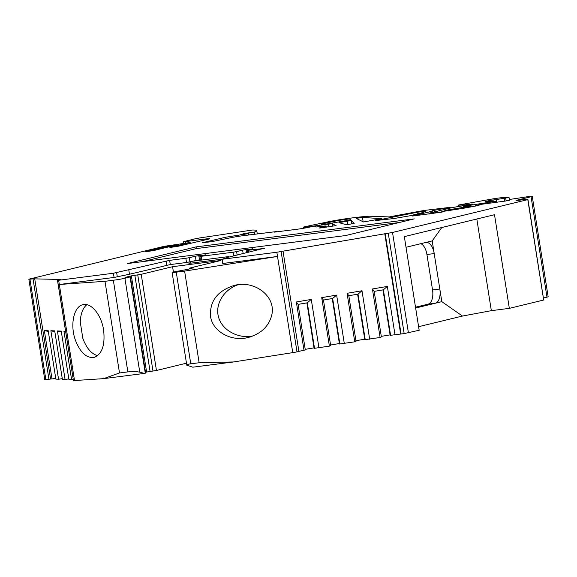 <?xml version="1.0" encoding="UTF-8"?>
<svg xmlns="http://www.w3.org/2000/svg" width="577" height="577" viewBox="0 0 577 577"><rect width="100%" height="100%" fill="white"/><g stroke="black" fill="none" stroke-linecap="round" stroke-linejoin="round"><path stroke-width="0.87" d="M103.6 330.03C101.415 314.876 91.144 302.326 82.886 304.721C73.784 306.445 69.875 324.966 75.407 340.178C80.239 352.569 86.478 358.317 94.116 357.43C102.086 354.163 105.245 345.032 103.6 330.03M97.657 355.663C91.418 353.946 86.478 348.183 82.843 338.374L80.275 322.161C80.585 313.96 82.756 308.132 86.788 304.678M252.005 336.355C236.895 338.41 221.907 329.748 218.503 316.982C214.947 304.245 223.638 289.834 237.926 284.757M210.526 316.297C212.502 331.494 231.247 341.988 248.341 337.451C261.078 333.809 268.896 326.315 271.789 314.955C276.232 296.556 254.81 279.773 234.154 285.456C217.507 290.83 209.631 301.107 210.526 316.297M190.374 243.393L190.23 242.491L169.847 247.439L177.125 246.502L208.492 239.138A8.554 0.418 171 0 0 209.862 238.683A8.554 0.418 171 0 0 205.708 238.979L185.354 241.597L185.592 243.083L185.361 241.597L183.284 241.741L194.175 239.037A8.554 0.418 -9 0 1 205.744 237.06L252.387 230.028A85.519 4.176 171 0 1 256.765 230.649A85.519 4.176 171 0 1 254.269 232.098L246.624 233.166L246.718 233.757M55.753 378.433L45.85 379.608L29.946 279.218L28.85 279.181L164.113 246.336L190.23 242.491M29.946 279.218L33.033 278.821L48.937 379.212M57.549 280.227L73.445 380.618L103.608 378.642L119.497 372.966L104.985 281.316L59.308 284.483L114.08 277.45L113.417 273.231L58.645 280.263L57.469 280.206L61.003 279.499L33.033 278.821M113.417 273.231L169.631 260.364L170.302 264.576L129.472 274.241L128.801 270.029M192.242 261.359L186.522 262.499L185.852 258.28L169.631 260.364M185.852 258.28L189.321 257.688L189.992 261.9M200.407 259.729L196 260.443L195.336 256.224L189.321 257.688M195.336 256.224L198.805 255.633L199.476 259.852M205.39 255.034L198.805 255.633M205.354 254.789L199.88 256.404L201.128 256.318L201.719 260.054M233.721 255.914L233.13 252.207L201.128 256.318M233.13 252.207L236.599 251.615L237.147 255.084M243.162 253.62L242.614 250.151L236.599 251.615M242.614 250.151L246.083 249.56L246.595 252.791M252.668 248.961L246.083 249.56M252.632 248.716L247.158 250.331L248.406 250.245L248.723 252.272M264.663 248.398L248.406 250.245M264.627 248.16L228.16 257.263L222.08 259.275L276.852 252.236L392.526 232.473L527.789 199.628L527.883 199.123L516.083 200.608M531.078 196.75A8.554 0.418 -9 0 0 532.246 196.346L548.15 296.737A8.554 0.418 171 0 1 546.974 297.141L531.078 196.75L516.047 200.399M532.246 196.346A8.554 0.418 -9 0 0 528.099 196.642L510.364 199.346L509.715 200.176L505.625 201.027L481.29 204.323L475.412 205.52L475.715 206.011M447.593 210.764L447.471 209.978L441.802 211.6L462.61 208.441L479.018 205.376L475.643 205.535M447.471 209.978L468.459 206.544L470.572 205.996L463.482 206.754L468.329 205.578L494.741 201.409L494.915 202.484M495.794 202.376L495.614 201.2L494.741 201.409M495.614 201.2L485.12 201.344L505.683 198.041A8.554 0.418 -9 0 0 508.993 197.175A8.554 0.418 -9 0 0 507.255 197.197L500.923 197.781A8.554 0.418 -9 0 0 490.991 199.216L459.624 204.828L458.059 205.188L463.23 205.001L472.945 204.128L452.44 207.525L430.428 212.87A8.554 0.418 -9 0 0 429.259 213.274A8.554 0.418 -9 0 0 433.406 212.978L433.486 213.461M442.141 211.853L433.406 212.978M442.17 212.098L412.49 216.036L430.788 211.535L432.656 210.619L450.219 207.331L427.052 210.107A8.554 0.418 -9 0 0 417.387 211.672L389.129 216.916L370.737 216.245A42.756 2.092 171 0 0 357.646 217.248L357.466 217.269A42.756 2.092 171 0 0 351.306 218.019A19.668 0.959 171 0 0 327.238 222.001L306.675 226.35A8.554 0.418 -9 0 0 306.091 226.472A8.554 0.418 171 0 0 303.228 227.251L303.394 228.312M328.803 226.905L328.371 224.157L312.597 226.184A8.554 0.418 171 0 1 303.228 227.251M328.371 224.157A8.554 0.418 171 0 1 332.496 223.84L336.088 225.593L321.115 227.893L319.038 228.038L324.346 226.689A12.824 0.627 171 0 0 326.106 226.083A12.824 0.627 171 0 0 319.874 226.53L316.16 227.006L314.328 226.112L308.789 227.266A8.554 0.418 171 0 1 297.22 229.242L274.522 232.134M276.275 231.932L274.508 232.012M276.224 231.593L242.225 235.813A8.554 0.418 -9 0 0 232.019 237.486L212.019 241.626L202.246 242.773L225.672 237.234L248.096 233.678L248.312 235.034M249.105 234.926L248.875 233.49L248.096 233.678M248.875 233.49L240.739 234.421L246.624 233.166M171.391 245.398L178.661 244.468L152.898 250.721L145.62 251.659L171.391 245.398L171.513 246.206M393.86 218.546L375.367 220.594L417.02 212.3L425.783 211.124L422.681 212.668L409.439 215.885L393.86 218.546M354.199 223.414L349.705 224.222A8.511 0.418 171 0 1 345.623 224.547L338.973 222.643L351.292 220.464L354.206 223.429M362.435 217.37L381.563 218.712L363.524 221.972L356.175 218.394L362.435 217.37L363.135 221.784M350.708 219.866L327.455 223.89A12.809 0.627 171 0 1 321.238 224.33A12.809 0.627 171 0 1 324.642 223.357L334.48 221.272A8.59 0.418 171 0 1 343.813 219.635A8.59 0.418 171 0 1 349.914 219.058L350.708 219.866M127.351 263.581L196.057 246.898L414.264 218.871L345.558 235.553L127.351 263.581M114.08 277.45L129.472 274.241M104.985 281.316L113.337 280.242A8.554 0.418 171 0 0 124.906 278.265L139.778 372.179C136.518 371.501 132.544 371.4 127.856 371.898L113.337 280.242M145.519 372.302L146.608 372.035L131.376 275.864L125.007 277.443L130.409 276.895L124.906 278.265M131.376 275.864L141.221 274.306L172.573 266.697L220.941 260.479L189.595 268.096L189.364 268.983M193.432 267.995L189.242 268.211M193.396 267.75L188.275 269.243L173.273 272.055A8.554 0.418 171 0 0 172.105 272.459L186.789 365.205L192.805 367.188L233.627 361.945L199.13 362.745L184.611 271.089L176.252 272.164A8.554 0.418 171 0 1 172.105 272.459M233.627 361.945L292.748 352.626L277.515 256.455L184.611 271.089M276.852 252.236L277.515 256.455L222.751 263.494L222.08 259.275M196 260.443L192.992 261.172M186.522 262.499L170.302 264.576M223.184 259.008L188.96 263.4L192.415 261.251L228.78 256.577L226.631 257.919M58.645 280.263L74.541 380.654M119.497 372.966L127.856 371.898M103.608 378.642L144.43 373.398L139.778 372.179M144.43 373.398L145.289 373.189L130.063 277.018M186.472 363.193L156.454 370.477L146.608 372.035M173.417 272.019L172.573 266.697M199.13 362.745L190.771 363.813C188.138 364.174 186.811 364.642 186.789 365.205M130.409 276.895L145.642 373.067L145.289 373.189M441.766 227.526L432.202 240.912L425.754 242.477A12.824 6.599 -97.3 0 1 426.129 242.412A12.824 6.599 -97.3 0 1 434.192 253.491L441.816 301.656L462.458 316.052L491.337 310.671L509.34 308.356L543.693 300.018L527.883 199.123M432.202 240.912L434.192 253.491M439.825 289.077A12.824 6.599 -97.3 0 1 435.375 303.221L441.816 301.656M73.445 380.618L57.469 280.206M73.185 379.464L68.923 379.601L61.241 331.097L57.397 330.96L65.078 379.464L62.395 379.363L54.714 330.859L50.87 330.722L58.551 379.226L55.861 379.125L48.179 330.621L44.335 330.484L52.017 378.988M68.814 378.909L65.078 379.464M62.28 378.671L58.551 379.226M45.85 379.608L44.754 379.572L28.85 279.181M546.974 297.141L543.541 297.977M418.599 326.697L462.458 316.052L418.599 326.697M388.263 233.202L404.16 333.593L419.162 330.253L404.333 236.613L494.503 214.716L509.34 308.356M404.16 333.593L401.08 333.989L385.176 233.598M382.969 289.878L390.167 335.345L401.08 333.989M381.296 336.362L390.088 334.862M374.17 291.378L372.425 288.976L387.347 286.423L383.373 289.805L374.17 291.378L381.39 336.939L380.106 337.48L364.808 339.68L357.61 294.212M355.937 340.697L364.736 339.189M348.818 295.712L347.065 293.311L361.988 290.758L358.021 294.14L348.818 295.712L356.031 341.267L354.754 341.815L339.456 344.015L332.251 298.547M330.585 345.032L339.377 343.524M323.459 300.047L321.714 297.645L336.636 295.092L332.662 298.475L323.459 300.047L330.671 345.601L329.395 346.15L314.097 348.349L306.899 302.875M305.226 349.359L314.018 347.859M298.1 304.382L296.354 301.973L311.277 299.427L307.303 302.81L298.1 304.382L305.32 349.936L298.893 351.364M298.836 351.458L297.011 351.898L281.114 251.507M292.748 352.626L297.011 351.898M543.693 300.018L527.789 199.628M408.422 332.864L392.526 232.473M65.612 331.638L63.932 331.191L71.613 379.702M63.932 331.191L65.554 331.256M50.567 378.93L34.67 278.547M225.917 238.748L225.672 237.234M468.43 206.184L468.329 205.578M504.558 201.214L504.103 198.351M430.976 212.733L430.788 211.535M446.591 208.946L446.468 208.153M254.608 234.219L254.269 232.098M387.347 286.423L395.029 334.934M400.654 333.968L384.758 233.577M296.354 301.973L304.036 350.484M311.277 299.427L318.958 347.931M321.714 297.645L329.395 346.15M336.636 295.092L344.318 343.596M347.065 293.311L354.754 341.815M361.988 290.758L369.677 339.262M372.425 288.976L380.106 337.48M334.747 222.938L334.48 221.272M476.818 219.008L491.337 310.671M415.635 308.01L435.375 303.221L428.105 304.151L415.512 307.209M425.754 242.477L406.02 247.273M420.864 243.667A12.824 6.599 -97.3 0 1 426.93 254.5L432.541 289.935A12.824 6.599 -97.3 0 1 428.105 304.151M117.282 276.671L116.619 272.452M228.86 257.097L228.78 256.577M142.67 261.612L196.324 248.586L196.057 246.898M196.324 248.586L399.212 222.527M48.324 331.53L44.335 330.484M54.851 331.768L50.87 330.722M61.386 332.006L57.397 330.96M383.373 289.805L390.593 335.36M358.021 294.14L365.234 339.694M332.662 298.475L339.875 344.029M307.303 302.81L314.523 348.364M205.83 239.758L205.708 238.979M134.845 275.272L150.078 371.444M152.984 371.069L137.752 274.897M141.221 274.306L156.454 370.477M190.489 268.125L190.576 268.687M176.252 272.164L190.771 363.813M340.279 223.025L340.17 222.347M347.881 224.431L347.34 220.984M351.84 223.919L351.292 220.464M324.779 224.208L324.642 223.357M423.843 212.098L423.713 211.276M421.852 211.514L422.054 212.819M417.286 213.98L417.02 212.3M466.389 207.799L466.252 206.955M449.671 209.566L449.786 210.266M470.37 207.035L470.219 206.119M468.459 206.544L468.589 207.381M490.832 203.01L490.695 202.152M493.147 201.07L492.938 199.743M496.191 199.238L496.674 202.26M506.144 200.926L505.683 198.041M463.187 205.801L463.021 204.77M458.578 205.181L458.787 206.479M471.827 204.395L471.755 203.955M465.971 204.763L466.065 205.362M432.916 212.264L432.656 210.619M434.445 210.23L434.697 211.831M448.25 208.542L448.134 207.843M244.23 235.553L244.049 234.421M243.617 234.132L243.552 233.699M350.073 220.061L349.914 219.058M332.886 226.307L332.496 223.84M324.469 227.461L324.346 226.689M426.93 254.5L434.2 253.57M439.818 288.998L432.541 289.935M166.832 265.175L166.162 260.955M257.277 233.88L256.765 230.649M183.536 243.35L183.284 241.741M326.286 227.223L326.106 226.083M276.578 231.471L276.643 231.882M450.334 208.037L450.219 207.331M429.367 213.988L429.259 213.274M470.731 206.97L470.572 205.996M496.198 200.998L496.4 202.296M463.23 205.001L463.353 205.78M458.275 206.559L458.059 205.188M509.484 200.262L508.993 197.175M475.498 206.054L475.412 205.52M283.011 251.089L298.915 351.48M247.511 252.567L247.158 250.331M200.486 260.213L199.88 256.404"/></g></svg>
